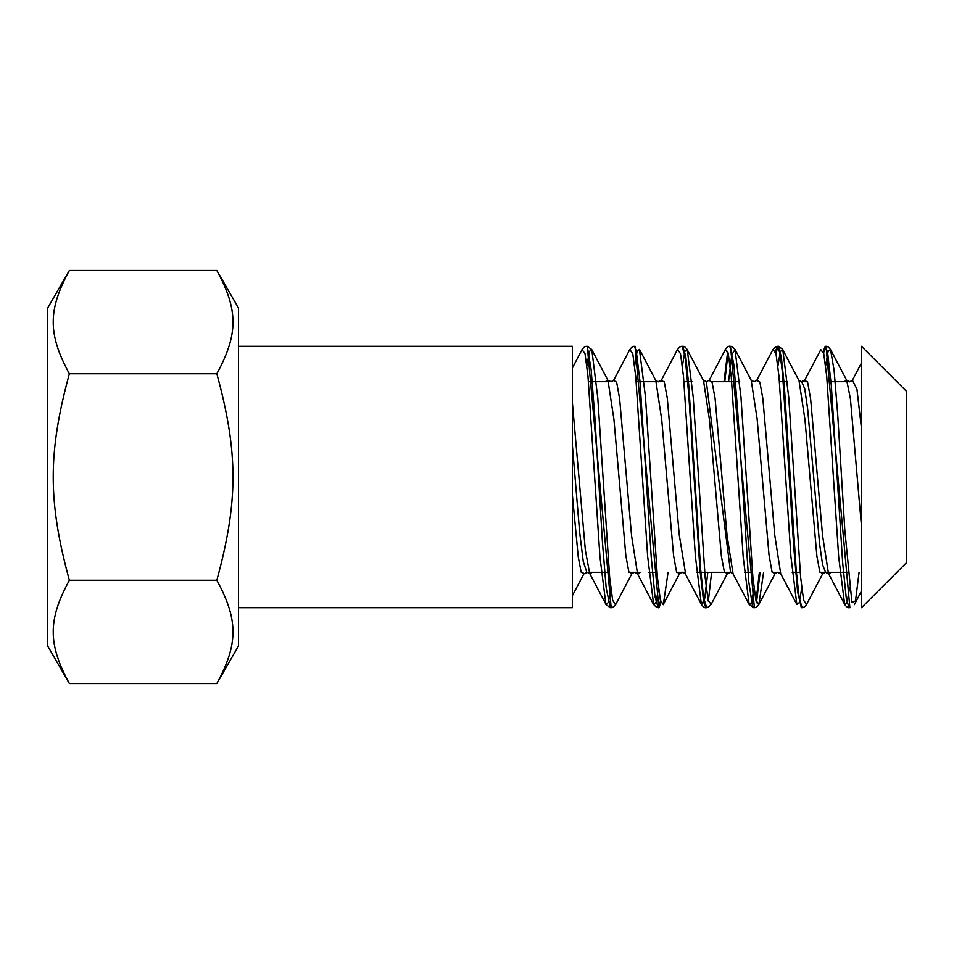 <?xml version="1.0" encoding="UTF-8"?>
<svg xmlns="http://www.w3.org/2000/svg" width="954" height="954" viewBox="0 0 954 954"><rect width="100%" height="100%" fill="white"/><g stroke="black" fill="none" stroke-linecap="round" stroke-linejoin="round"><path stroke-width="1.43" d="M238.5 607.698L572.412 607.698L572.412 346.302L238.5 346.302M861.462 346.302L861.462 607.698L906.3 562.86L906.3 391.14L861.462 346.302M216.832 683.553L238.5 646.013L238.5 307.987L216.832 270.447L69.368 270.447C47.843 309.943 47.843 334.234 69.368 373.729L216.832 373.729C238.357 452.709 238.357 501.291 216.832 580.27C238.357 619.766 238.357 644.057 216.832 683.553L69.368 683.553C47.843 644.057 47.843 619.766 69.368 580.27C47.843 501.291 47.843 452.709 69.368 373.729M216.832 580.27L69.368 580.27M216.832 270.447C238.357 309.943 238.357 334.234 216.832 373.729M69.368 270.447L47.7 307.987L47.7 646.013L69.368 683.553M849.513 587.95L847.104 602.511L844.695 604.55M823.171 351.299L825.27 346.338L827.595 352.324L831.351 385.857L842.609 562.18L846.353 598.993L849.12 607.698C847.999 607.96 846.508 606.887 844.648 604.466L838.673 556.802L826.724 376.377L823.731 353.54L820.75 349.605L820.416 350.356M801.765 587.938L799.297 602.666L796.84 604.359L790.89 556.337L778.989 376.425L776.019 353.898L773.038 349.51M754.018 587.926L751.621 602.463L749.224 604.597M749.152 604.478L743.202 557.041L731.289 377.152L728.319 353.886L725.338 349.391C727.079 347.149 728.558 346.075 729.786 346.183L733.781 364.023L737.525 408.527L748.783 581.821L752.539 606.303L753.612 607.686L749.152 604.478M725.302 349.462L724.921 350.38M707.82 572.328L704.624 599.219L701.44 604.538C703.289 606.959 704.779 608.032 705.9 607.77L703.754 602.439L699.997 570.23L688.74 394.026L684.984 356.069L682.027 346.302L682.754 346.302L685.759 356.426L688.74 384.879L700.665 569.478L703.647 597.908L706.628 607.483C707.82 607.638 709.323 606.553 711.124 604.24L708.142 600.412L705.161 577.492L693.236 397.341L687.274 349.569M701.357 604.395L695.406 556.468L683.493 376.496L680.512 353.66L677.531 349.51C679.224 347.28 680.715 346.207 681.991 346.302M658.534 587.926L656.114 602.284L653.693 604.371M660.979 602.725L658.88 607.901L635.006 346.314L634.291 346.302L636.199 350.44L639.955 381.063L651.212 556.778L654.969 596.5L658.093 607.459C656.972 607.722 655.47 606.649 653.597 604.216L647.659 556.456L635.781 376.961L632.812 353.886L629.843 349.414M634.255 346.314C633.015 346.195 631.524 347.268 629.783 349.546L629.592 349.927M610.775 587.938L608.342 602.546L605.921 604.502L599.947 556.933L588.01 376.627L585.029 353.695L582.035 349.534C583.788 347.256 585.279 346.183 586.507 346.302L587.414 347.173L591.17 369.866L594.926 418.15L602.427 542.027L606.184 587.998L610.369 607.71L605.921 604.502M658.153 607.459L660.562 601.103M708.321 601.187L711.612 572.328M724.05 381.672L727.699 351.299M756.069 601.139L759.372 572.328M775.363 351.358L777.438 346.433C776.162 346.326 774.66 347.399 772.955 349.665M777.534 346.433L780.05 353.612L782.566 373.825L793.823 547.894L797.568 591.456L801.324 607.71L802.123 607.698L799.154 597.812L796.173 569.669L784.283 385.452L781.314 356.748L778.333 346.195L782.757 349.367L788.719 397.186L800.644 577.361L803.626 600.304L806.619 604.466C804.854 606.756 803.363 607.829 802.147 607.698M849.143 607.698L849.871 607.698L826.033 346.314C827.166 346.052 828.656 347.137 830.505 349.546L828.072 351.406L825.639 366.062M825.27 346.302L825.997 346.302L823.576 352.849M778.249 346.195L775.829 353.087M760.099 572.328L756.486 602.713M753.648 607.698L754.375 607.698L730.525 346.362C731.646 346.087 733.149 347.173 735.009 349.593L731.79 354.757L728.57 381.672M728.081 352.801L724.778 381.672M591.814 349.641L597.776 397.806L609.701 577.802L612.683 600.412L615.652 604.466C613.923 606.732 612.432 607.805 611.18 607.698L587.294 346.29L591.754 349.51L589.322 351.454L586.901 366.05M859.077 572.328L855.511 600.841L851.946 602.594L844.815 530.174L837.684 414.263L834.118 370.438L830.552 349.641M806.965 603.679L806.655 604.383M782.709 349.295L780.312 351.597L777.904 366.169M763.582 572.328L758.883 604.466C757.142 606.744 755.651 607.817 754.411 607.698M758.812 604.597L755.83 600.054L752.861 576.896L740.96 396.947L735.009 349.593M682.79 346.314C683.923 346.052 685.413 347.137 687.262 349.546L684.829 351.418L682.396 366.062M668.074 572.328L663.328 604.717L660.347 600.066L657.354 576.705L645.417 396.375L639.442 349.414L637.045 351.513L634.649 366.074M861.462 526.071L850.408 398.689L846.723 380.348L830.564 349.581M846.699 380.312L843.885 381.672M806.667 604.24L822.837 573.497L819.856 571.971L816.886 556.194L804.985 419.891L799.035 380.706M775.59 572.328L775.113 573.533M758.824 604.609L774.97 573.807L772.001 571.756L769.031 555.121L757.13 418.889L751.192 380.217M727.318 573.664L724.348 571.828L721.367 556.063L709.478 419.843L703.527 380.658M663.364 604.371L679.51 573.64L676.541 571.947L673.584 555.55L661.73 419.748L655.815 380.563M615.712 604.502L631.81 573.795L628.829 571.804L625.86 555.777L613.947 419.498L607.984 380.443L591.874 349.784M607.972 380.407L605.146 381.672M572.412 595.642L584.075 573.485L581.153 572.138L578.243 556.838L572.412 495.198M861.462 428.358L856.942 389.184L852.423 380.241M831.256 572.328L828.513 573.867L822.551 535.433L810.626 398.855L807.644 382.339L804.663 380.097L801.742 381.517M780.682 573.533L774.731 534.884L762.842 398.51L759.861 382.077L756.904 380.372L754.077 381.719M733.054 573.676L727.067 535.623L715.106 398.498L712.113 382.351L709.12 380.276L706.222 381.743M685.723 574.535L679.212 534.526L667.287 398.152L664.294 381.97L661.313 380.348L660.788 381.672M640.361 572.328L637.534 573.688L631.572 535.719L619.635 398.796L616.654 382.22L613.672 380.372M592.541 572.328L589.739 573.604M586.889 572.209L589.703 573.557L585.362 550.208L572.412 402.982M825.568 572.281L822.598 564.744L819.617 544.138L807.716 409.504L804.747 388.815L801.765 381.803L798.987 380.551M730.573 572.328L706.33 381.612L703.468 380.264M587.366 572.328L584.051 573.831M586.889 572.483L583.264 561.489L579.65 532.213L572.412 445.578M847.271 381.672L827.213 381.672L847.271 381.672M807.43 381.672L800.764 381.672L807.43 381.672M787.455 381.672L779.478 381.672L787.455 381.672M739.708 381.672L711.887 381.672L739.708 381.672M691.96 381.672L683.97 381.672L691.96 381.672M664.199 381.672L636.223 381.672L664.199 381.672M608.509 381.672L588.475 381.672L608.509 381.672M847.939 572.328L819.987 572.328L847.939 572.328M800.191 572.328L792.19 572.328L800.191 572.328M780.193 572.328L772.18 572.328L780.193 572.328M752.444 572.328L744.442 572.328L752.444 572.328M732.445 572.328L696.694 572.328L732.445 572.328M684.626 572.328L676.672 572.328L684.626 572.328M656.96 572.328L648.947 572.328L656.96 572.328M636.962 572.328L629.008 572.328L636.962 572.328M609.189 572.328L589.178 572.328L609.189 572.328M798.892 380.407L783.282 350.714M751.156 380.145L735.033 349.391M727.353 573.604L711.219 604.311M703.456 380.503L687.309 349.808M655.613 380.145L639.49 349.391M861.462 591.098L854.355 604.681M849.561 381.528L846.663 380.145M825.699 572.293L822.873 573.604M777.832 572.245L775.053 573.485M753.946 381.6L751.084 380.229M730.144 572.495L727.258 573.831M682.444 572.245L679.642 573.509M658.499 381.803L655.684 380.467M634.577 572.305L631.798 573.533M610.715 381.54L607.889 380.264M637.546 573.712L634.72 572.388M613.613 380.467L610.822 381.755M849.477 381.803L852.292 380.491M825.568 572.352L828.442 573.724M777.951 572.448L780.813 573.819M730.156 572.197L732.97 573.521M682.337 572.412L685.222 573.807M658.534 381.505L661.42 380.121M844.636 604.299L828.442 573.461M820.69 349.844L805.164 379.37M796.793 604.323L780.611 573.509M773.002 349.379L756.82 380.252M749.188 604.55L732.982 573.664M725.279 349.713L709.06 380.551M701.333 604.216L685.127 573.402M677.459 349.558L661.265 380.407M653.681 604.681L637.487 573.783M629.843 349.462L613.625 380.36M605.909 604.287L589.691 573.437M581.976 349.736L572.4 367.97M861.462 362.949L852.339 380.336M778.249 346.302L777.534 346.302M730.502 346.302L729.774 346.302M587.259 346.302L586.531 346.302M706.628 607.698L705.9 607.698M658.88 607.698L658.153 607.698M611.132 607.698L610.405 607.698"/></g></svg>
